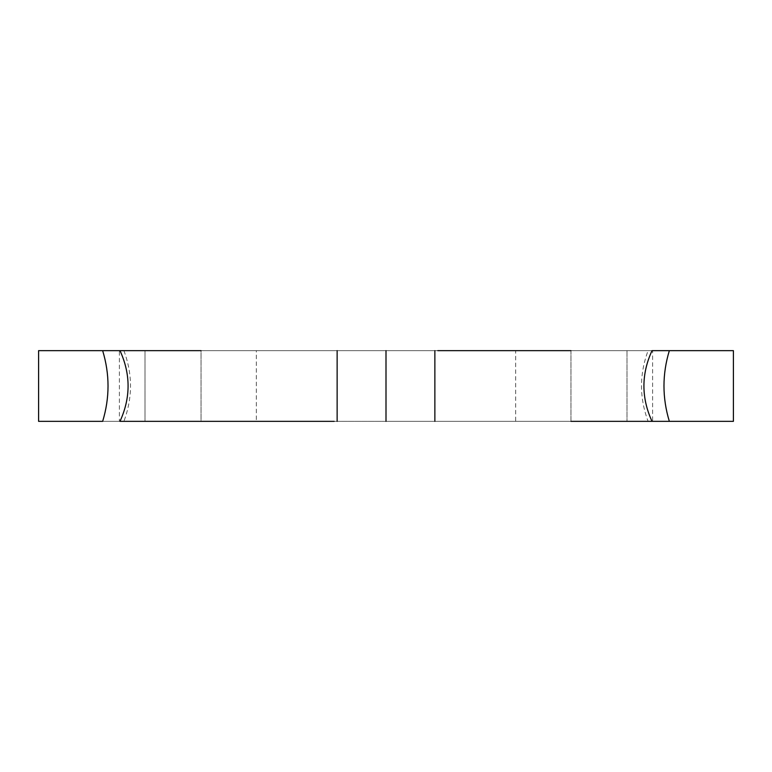 <?xml version="1.0" encoding="UTF-8"?>
<svg xmlns="http://www.w3.org/2000/svg" width="772" height="772" viewBox="0 0 772 772"><rect width="100%" height="100%" fill="white"/><g stroke="black" fill="none" stroke-linecap="round" stroke-linejoin="round"><path stroke-width="0.58" stroke-dasharray="3.86 2.9" d="M434.868 350.652L652.61 350.652L652.61 421.348L570.952 421.348L570.952 350.652L386 350.652L386 421.348L633.262 421.348L63.815 421.348L145.001 421.348L145.001 350.652L633.262 350.652L515.657 350.652L515.657 421.348L669.343 421.348M102.657 421.348L256.343 421.348L256.343 350.652L145.001 350.652L145.001 421.348L255.31 421.348L63.815 421.348L708.185 421.348L138.738 421.348L201.048 421.348L201.048 350.652L138.738 350.652L386 350.652L102.657 350.652M648.104 421.348L652.012 421.348L648.104 421.348C639.312 397.783 639.312 374.217 648.104 350.652L652.012 350.652L648.104 350.652M119.988 350.652L337.132 350.652M669.343 350.652L386 350.652L708.185 350.652L626.999 350.652L626.999 421.348L626.999 350.652L515.657 350.652M337.132 421.348L256.343 421.348M119.988 421.348L123.896 421.348L119.988 421.348M652.012 421.348L434.868 421.348M201.048 421.348L386 421.348L386 350.652L138.738 350.652L201.048 350.652L201.048 421.348L119.39 421.348L119.39 350.652L201.048 350.652M570.952 350.652L570.952 421.348M123.896 350.652C132.688 374.217 132.688 397.783 123.896 421.348"/><path stroke-width="1.16" d="M386 350.652L386 421.348L386 350.652M102.657 350.652L38.6 350.652L38.6 421.348L102.657 421.348C109.817 397.812 109.817 374.246 102.657 350.652L119.988 350.652C130.777 374.188 130.777 397.754 119.988 421.348L334.199 421.348L119.988 421.348C130.777 397.754 130.777 374.188 119.988 350.652L102.657 350.652C109.817 374.246 109.817 397.812 102.657 421.348M652.012 421.348L669.343 421.348C662.183 397.754 662.183 374.188 669.343 350.652L652.012 350.652C641.223 374.246 641.223 397.812 652.012 421.348C641.223 397.812 641.223 374.246 652.012 350.652L669.343 350.652C662.183 374.188 662.183 397.754 669.343 421.348L570.952 421.348M570.952 350.652L437.801 350.652L570.952 350.652M201.048 350.652L119.988 350.652M669.343 421.348L733.4 421.348L733.4 350.652L669.343 350.652M337.132 350.652L337.132 421.348M434.868 421.348L434.868 350.652"/></g></svg>
